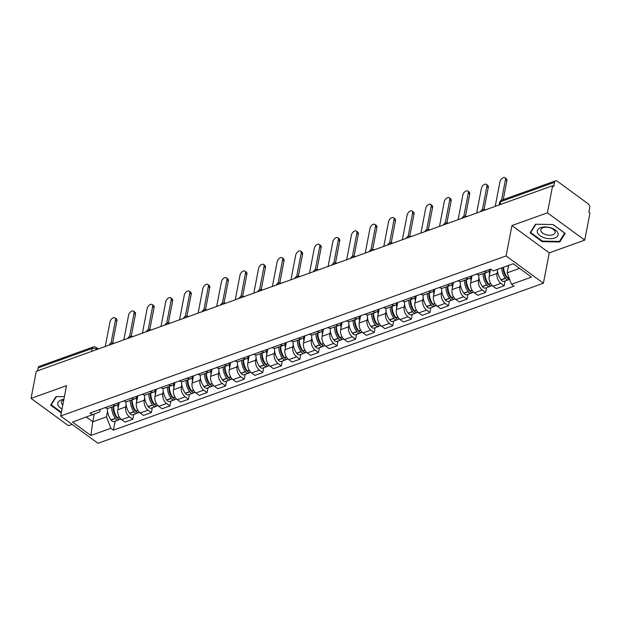 <?xml version="1.0" encoding="UTF-8"?>
<svg xmlns="http://www.w3.org/2000/svg" width="621" height="621" viewBox="0 0 621 621"><rect width="100%" height="100%" fill="white"/><g stroke="black" fill="none" stroke-linecap="round" stroke-linejoin="round"><path stroke-width="0.93" d="M584.734 240.117L547.412 212.817L552.628 185.726L36.266 371.304L31.05 398.395L66.525 385.649L60.679 416L97.994 443.301L543.414 283.223L549.259 252.863L584.734 240.117L589.95 213.026L588.863 212.235L589.678 208.012A3.268 2.065 70.2 0 0 588.025 203.696L557.231 181.177A3.268 2.065 70.2 0 0 555.601 180.82A3.268 2.065 70.2 0 0 554.53 182.302L500.611 201.685A3.268 1.731 -169.1 0 0 499.579 202.656L499.137 204.953M31.05 398.395L68.372 425.695L72.098 424.353M547.412 212.817L511.937 225.563L506.092 255.922L60.679 416M552.628 185.726L553.715 186.525L554.53 182.302M37.602 370.822L38.168 367.88A3.268 2.065 -109.8 0 1 39.239 366.398L93.158 347.015A3.268 2.065 70.2 0 0 92.087 348.505L38.168 367.88M119.201 402.563L117.819 409.744A7.514 4.758 70.2 0 0 121.615 419.664L124.937 422.094L132.793 419.268L129.478 416.846A7.514 4.758 -109.8 0 1 125.675 406.918L126.11 404.682M105.159 407.609A7.514 4.758 70.2 0 0 108.613 408.222L116.469 405.397A7.514 4.758 -109.8 0 1 113.014 404.791M133.717 414.463L132.793 419.268M118.743 402.726A7.514 4.758 -109.8 0 1 116.469 405.397M137.769 395.887L136.387 403.068A7.514 4.758 70.2 0 0 140.191 412.996L143.505 415.418L151.361 412.6L148.046 410.171A7.514 4.758 -109.8 0 1 144.243 400.25L144.677 398.007M123.726 400.941A7.514 4.758 70.2 0 0 127.181 401.546L135.036 398.721A7.514 4.758 -109.8 0 1 131.582 398.115M152.285 407.795L151.361 412.6M137.311 396.058A7.514 4.758 -109.8 0 1 135.036 398.721M156.337 389.22L154.955 396.4A7.514 4.758 70.2 0 0 158.759 406.32L162.073 408.75L169.929 405.924L166.614 403.495A7.514 4.758 -109.8 0 1 162.811 393.574L163.245 391.339M142.294 394.265A7.514 4.758 70.2 0 0 145.749 394.871L153.604 392.053A7.514 4.758 -109.8 0 1 150.15 391.44M170.86 401.119L169.929 405.924M155.879 389.383A7.514 4.758 -109.8 0 1 153.604 392.053M174.912 382.544L173.523 389.724A7.514 4.758 70.2 0 0 177.327 399.645L180.641 402.074L188.497 399.249L185.182 396.827A7.514 4.758 -109.8 0 1 181.379 386.899L181.813 384.663M160.862 387.589A7.514 4.758 70.2 0 0 164.317 388.203L172.172 385.377A7.514 4.758 -109.8 0 1 168.718 384.772M189.428 394.444L188.497 399.249M174.447 382.707A7.514 4.758 -109.8 0 1 172.172 385.377M193.48 375.868L192.099 383.048A7.514 4.758 70.2 0 0 195.894 392.977L199.217 395.398L207.072 392.581L203.75 390.151A7.514 4.758 -109.8 0 1 199.954 380.223L200.381 377.987M179.43 380.921A7.514 4.758 70.2 0 0 182.885 381.527L190.74 378.701A7.514 4.758 -109.8 0 1 187.286 378.096M207.996 387.768L207.072 392.581M193.022 376.031A7.514 4.758 -109.8 0 1 190.74 378.701M212.048 369.192L210.666 376.373A7.514 4.758 70.2 0 0 214.462 386.301L217.785 388.73L225.64 385.905L222.318 383.475A7.514 4.758 -109.8 0 1 218.522 373.555L218.949 371.311M197.998 374.246A7.514 4.758 70.2 0 0 201.452 374.851L209.308 372.033A7.514 4.758 -109.8 0 1 205.854 371.42M226.564 381.1L225.64 385.905M211.59 369.363A7.514 4.758 -109.8 0 1 209.308 372.033M230.616 362.524L229.234 369.705A7.514 4.758 70.2 0 0 233.03 379.625L236.353 382.055L244.208 379.229L240.886 376.8A7.514 4.758 -109.8 0 1 237.09 366.879L237.517 364.643M216.566 367.57A7.514 4.758 70.2 0 0 220.02 368.183L227.884 365.358A7.514 4.758 -109.8 0 1 224.422 364.744M245.132 374.424L244.208 379.229M230.158 362.687A7.514 4.758 -109.8 0 1 227.884 365.358M249.184 355.849L247.802 363.029A7.514 4.758 70.2 0 0 251.598 372.949L254.92 375.379L262.776 372.553L259.462 370.132A7.514 4.758 -109.8 0 1 255.658 360.203L256.093 357.968M235.142 360.894A7.514 4.758 70.2 0 0 238.596 361.507L246.452 358.682A7.514 4.758 -109.8 0 1 242.997 358.076M263.7 367.748L262.776 372.553M248.726 356.012A7.514 4.758 -109.8 0 1 246.452 358.682M267.752 349.173L266.37 356.353A7.514 4.758 70.2 0 0 270.174 366.281L273.488 368.703L281.344 365.885L278.029 363.456A7.514 4.758 -109.8 0 1 274.226 353.535L274.661 351.292M253.71 354.226A7.514 4.758 70.2 0 0 257.164 354.832L265.02 352.006A7.514 4.758 -109.8 0 1 261.565 351.401M282.268 361.08L281.344 365.885M267.294 349.344A7.514 4.758 -109.8 0 1 265.02 352.006M286.32 342.505L284.938 349.685A7.514 4.758 70.2 0 0 288.742 359.606L292.056 362.035L299.912 359.21L296.597 356.78A7.514 4.758 -109.8 0 1 292.794 346.86L293.228 344.624M272.277 347.55A7.514 4.758 70.2 0 0 275.732 348.156L283.587 345.338A7.514 4.758 -109.8 0 1 280.133 344.725M300.843 354.405L299.912 359.21M285.862 342.668A7.514 4.758 -109.8 0 1 283.587 345.338M304.895 335.829L303.506 343.009A7.514 4.758 70.2 0 0 307.31 352.93L310.624 355.359L318.488 352.534L315.165 350.112A7.514 4.758 -109.8 0 1 311.369 340.184L311.796 337.948M290.845 340.875A7.514 4.758 70.2 0 0 294.3 341.488L302.155 338.662A7.514 4.758 -109.8 0 1 298.701 338.057M319.411 347.729L318.488 352.534M304.43 335.992A7.514 4.758 -109.8 0 1 302.155 338.662M323.463 329.153L322.082 336.334A7.514 4.758 70.2 0 0 325.878 346.262L329.2 348.684L337.056 345.866L333.733 343.436A7.514 4.758 -109.8 0 1 329.937 333.508L330.364 331.272M309.413 334.207A7.514 4.758 70.2 0 0 312.868 334.812L320.723 331.987A7.514 4.758 -109.8 0 1 317.269 331.381M337.979 341.053L337.056 345.866M323.005 329.316A7.514 4.758 -109.8 0 1 320.723 331.987M342.031 322.478L340.65 329.658A7.514 4.758 70.2 0 0 344.445 339.586L347.768 342.016L355.623 339.19L352.301 336.761A7.514 4.758 -109.8 0 1 348.505 326.84L348.932 324.597M327.981 327.531A7.514 4.758 70.2 0 0 331.435 328.136L339.291 325.319A7.514 4.758 -109.8 0 1 335.837 324.705M356.547 334.385L355.623 339.19M341.573 322.648A7.514 4.758 -109.8 0 1 339.291 325.319M360.599 315.81L359.217 322.99A7.514 4.758 70.2 0 0 363.013 332.91L366.336 335.34L374.191 332.514L370.869 330.085A7.514 4.758 -109.8 0 1 367.073 320.164L367.5 317.929M346.549 320.855A7.514 4.758 70.2 0 0 350.011 321.468L357.867 318.643A7.514 4.758 -109.8 0 1 354.412 318.03M375.115 327.709L374.191 332.514M360.141 315.973A7.514 4.758 -109.8 0 1 357.867 318.643M379.167 309.134L377.785 316.314A7.514 4.758 70.2 0 0 381.589 326.235L384.904 328.664L392.759 325.839L389.445 323.417A7.514 4.758 -109.8 0 1 385.641 313.489L386.076 311.253M365.125 314.179A7.514 4.758 70.2 0 0 368.579 314.793L376.435 311.967A7.514 4.758 -109.8 0 1 372.98 311.362M393.683 321.034L392.759 325.839M378.709 309.297A7.514 4.758 -109.8 0 1 376.435 311.967M397.735 302.458L396.353 309.638A7.514 4.758 70.2 0 0 400.157 319.567L403.471 321.988L411.327 319.171L408.013 316.741A7.514 4.758 -109.8 0 1 404.209 306.821L404.644 304.577M383.693 307.511A7.514 4.758 70.2 0 0 387.147 308.117L395.003 305.291A7.514 4.758 -109.8 0 1 391.548 304.686M412.251 314.366L411.327 319.171M397.277 302.629A7.514 4.758 -109.8 0 1 395.003 305.291M416.303 295.79L414.921 302.97A7.514 4.758 70.2 0 0 418.725 312.891L422.039 315.321L429.895 312.495L426.58 310.065A7.514 4.758 -109.8 0 1 422.777 300.145L423.212 297.909M402.261 300.836A7.514 4.758 70.2 0 0 405.715 301.441L413.57 298.623A7.514 4.758 -109.8 0 1 410.116 298.01M430.827 307.69L429.895 312.495M415.845 295.953A7.514 4.758 -109.8 0 1 413.57 298.623M434.879 289.114L433.489 296.295A7.514 4.758 70.2 0 0 437.293 306.215L440.607 308.645L448.471 305.819L445.148 303.39A7.514 4.758 -109.8 0 1 441.352 293.469L441.779 291.233M420.828 294.16A7.514 4.758 70.2 0 0 424.283 294.773L432.138 291.948A7.514 4.758 -109.8 0 1 428.684 291.342M449.394 301.014L448.471 305.819M434.413 289.277A7.514 4.758 -109.8 0 1 432.138 291.948M453.446 282.439L452.065 289.619A7.514 4.758 70.2 0 0 455.861 299.547L459.183 301.969L467.039 299.151L463.716 296.722A7.514 4.758 -109.8 0 1 459.92 286.793L460.347 284.558M439.396 287.492A7.514 4.758 70.2 0 0 442.851 288.097L450.706 285.272A7.514 4.758 -109.8 0 1 447.252 284.666M467.962 294.338L467.039 299.151M452.988 282.602A7.514 4.758 -109.8 0 1 450.706 285.272M472.014 275.763L470.633 282.943A7.514 4.758 70.2 0 0 474.428 292.871L477.751 295.301L485.606 292.475L482.284 290.046A7.514 4.758 -109.8 0 1 478.488 280.125L478.915 277.882M457.964 280.816A7.514 4.758 70.2 0 0 461.419 281.422L469.274 278.604A7.514 4.758 -109.8 0 1 465.82 277.991M486.53 287.67L485.606 292.475M471.556 275.934A7.514 4.758 -109.8 0 1 469.274 278.604M490.582 269.095L489.201 276.275A7.514 4.758 70.2 0 0 492.996 286.196L496.319 288.625L504.174 285.8L500.852 283.37A7.514 4.758 -109.8 0 1 497.056 273.45L497.491 271.214M476.532 274.14A7.514 4.758 70.2 0 0 479.994 274.754L487.85 271.928A7.514 4.758 -109.8 0 1 484.396 271.315M505.098 280.995L504.174 285.8M490.124 269.258A7.514 4.758 -109.8 0 1 487.85 271.928M94.245 414.223L92.785 421.783L106.478 416.862L107.534 411.358M100.222 409.386L99.733 411.925L72.579 422.109L90.86 435.484L92.785 421.783L86.428 417.133M106.478 416.862L110.856 428.296L113.41 430.167L514.072 286.172L511.518 284.302L531.514 277.113L513.233 263.739L493.237 270.927L490.683 269.056L90.022 413.05L92.576 414.921M110.856 428.296L90.86 435.484M543.414 283.223L506.092 255.922M64.398 396.687L56.037 396.547L50.611 405.109L61.269 412.903M549.259 252.863L511.937 225.563M553.047 224.538L535.496 224.228L530.078 232.79L542.195 241.662L559.746 241.965L565.172 233.403L553.047 224.538M508.576 265.415L507.14 272.867L519.591 268.388M115.149 421.139L113.41 430.167M511.518 284.302L507.14 272.867M560.041 240.443L559.746 241.965M542.319 241.049L542.195 241.662M114.97 317.843L116.383 318.876A3.757 2.127 126.2 0 1 116.903 320.925L115.49 319.893A3.757 2.127 -53.8 0 0 114.97 317.843A3.757 2.127 -53.8 0 0 112.137 318.457A3.757 2.127 -53.8 0 0 110.018 321.857L105.267 346.502M111.718 407.104A12.42 7.863 70.2 0 0 115.343 418.344L115.475 418.515A4.122 2.608 70.2 0 0 118.487 419.936A4.122 2.608 70.2 0 0 119.333 419.291M118.487 419.936L114.148 421.504A4.122 2.608 -109.8 0 1 111.128 420.083L110.996 419.905A12.42 7.863 -109.8 0 1 107.386 408.401M120.909 419.074L120.396 419.253A4.122 2.608 -109.8 0 1 117.377 417.832L117.245 417.654A12.42 7.863 -109.8 0 1 113.627 406.421M117.493 417.987A2.003 1.265 -109.8 0 1 116.306 417.25L116.174 417.071A10.293 6.513 -109.8 0 1 113.263 406.545M111.012 343.141L115.49 319.893M118.176 407.873A12.42 7.863 -109.8 0 1 117.998 404.224M114.807 414.82L115.025 413.679M112.673 342.893L116.903 320.925M61.394 412.29L51.209 404.845L56.464 396.547M51.396 403.867L51.209 404.845M63.878 399.357A10.619 5.62 -169.1 0 0 62.046 408.897M63.769 399.955A7.273 3.85 -169.1 0 0 61.386 402.152A7.273 3.85 -169.1 0 0 62.783 405.078M544.508 237.82A10.619 5.62 -169.1 0 0 557.666 235.918A10.619 5.62 -169.1 0 0 550.843 227.829A10.619 5.62 -169.1 0 0 537.685 229.739A10.619 5.62 -169.1 0 0 544.508 237.82M545.82 234.637A7.273 3.85 -169.1 0 0 555.127 232.588A7.273 3.85 -169.1 0 0 550.152 227.798A7.273 3.85 -169.1 0 0 540.844 229.84A7.273 3.85 -169.1 0 0 545.82 234.637M552.938 224.53L564.675 233.123L559.42 241.422L542.42 241.119L530.676 232.526L535.923 224.235M530.862 231.548L530.676 232.526M133.538 311.168L134.959 312.208A3.757 2.127 126.2 0 1 135.479 314.257L134.058 313.217A3.757 2.127 -53.8 0 0 133.538 311.168A3.757 2.127 -53.8 0 0 130.713 311.781A3.757 2.127 -53.8 0 0 128.586 315.189L123.843 339.834M130.286 400.429A12.42 7.863 70.2 0 0 133.911 411.669L134.043 411.847A4.122 2.608 70.2 0 0 137.055 413.268A4.122 2.608 70.2 0 0 137.901 412.623M137.055 413.268L132.715 414.828A4.122 2.608 -109.8 0 1 129.696 413.407L129.564 413.229A12.42 7.863 -109.8 0 1 125.954 401.725M139.477 412.398L138.964 412.585A4.122 2.608 -109.8 0 1 135.945 411.164L135.813 410.986A12.42 7.863 -109.8 0 1 132.195 399.745M136.061 411.312A2.003 1.265 -109.8 0 1 134.873 410.574L134.741 410.403A10.293 6.513 -109.8 0 1 131.838 399.877M129.587 336.466L134.058 313.217M136.752 401.197A12.42 7.863 -109.8 0 1 136.566 397.556M133.375 408.152L133.6 407.003M131.248 336.225L135.479 314.257M152.114 304.5L153.527 305.532A3.757 2.127 126.2 0 1 154.047 307.581L152.626 306.549A3.757 2.127 -53.8 0 0 152.114 304.5A3.757 2.127 -53.8 0 0 149.281 305.113A3.757 2.127 -53.8 0 0 147.154 308.513L142.411 333.159M148.861 393.753A12.42 7.863 70.2 0 0 152.479 404.993L152.611 405.171A4.122 2.608 70.2 0 0 155.63 406.592A4.122 2.608 70.2 0 0 156.469 405.948M155.63 406.592L151.283 408.152A4.122 2.608 -109.8 0 1 148.264 406.732L148.132 406.553A12.42 7.863 -109.8 0 1 144.522 395.049M158.044 405.723L157.532 405.909A4.122 2.608 -109.8 0 1 154.513 404.488L154.381 404.31A12.42 7.863 -109.8 0 1 150.763 393.07M154.629 404.644A2.003 1.265 -109.8 0 1 153.441 403.906L153.309 403.728A10.293 6.513 -109.8 0 1 150.406 393.202M148.155 329.798L152.626 306.549M155.32 394.529A12.42 7.863 -109.8 0 1 155.134 390.881M151.943 401.477L152.168 400.335M149.816 329.549L154.047 307.581M170.682 297.824L172.095 298.856A3.757 2.127 126.2 0 1 172.615 300.906L171.202 299.873A3.757 2.127 -53.8 0 0 170.682 297.824A3.757 2.127 -53.8 0 0 167.849 298.437A3.757 2.127 -53.8 0 0 165.722 301.837L160.979 326.483M167.429 387.085A12.42 7.863 70.2 0 0 171.047 398.317L171.179 398.496A4.122 2.608 70.2 0 0 174.198 399.916A4.122 2.608 70.2 0 0 175.037 399.272M174.198 399.916L169.851 401.477A4.122 2.608 -109.8 0 1 166.832 400.056L166.7 399.885A12.42 7.863 -109.8 0 1 163.09 388.373M176.612 399.047L176.1 399.233A4.122 2.608 -109.8 0 1 173.08 397.813L172.948 397.634A12.42 7.863 -109.8 0 1 169.331 386.402M173.205 397.968A2.003 1.265 -109.8 0 1 172.017 397.23L171.885 397.052A10.293 6.513 -109.8 0 1 168.974 386.526M166.723 323.122L171.202 299.873M173.888 387.853A12.42 7.863 -109.8 0 1 173.709 384.205M170.519 394.801L170.736 393.66M168.384 322.873L172.615 300.906M189.25 291.148L190.663 292.18A3.757 2.127 126.2 0 1 191.183 294.23L189.77 293.197A3.757 2.127 -53.8 0 0 189.25 291.148A3.757 2.127 -53.8 0 0 186.416 291.761A3.757 2.127 -53.8 0 0 184.29 295.169L179.547 319.807M185.997 380.409A12.42 7.863 70.2 0 0 189.615 391.649L189.747 391.828A4.122 2.608 70.2 0 0 192.766 393.248A4.122 2.608 70.2 0 0 193.605 392.596M192.766 393.248L188.419 394.809A4.122 2.608 -109.8 0 1 185.4 393.388L185.268 393.209A12.42 7.863 -109.8 0 1 181.658 381.705M195.18 392.379L194.668 392.557A4.122 2.608 -109.8 0 1 191.648 391.137L191.524 390.966A12.42 7.863 -109.8 0 1 187.899 379.726M191.773 391.292A2.003 1.265 -109.8 0 1 190.585 390.555L190.453 390.376A10.293 6.513 -109.8 0 1 187.542 379.85M185.291 316.446L189.77 293.197M192.456 381.178A12.42 7.863 -109.8 0 1 192.277 377.529M189.087 388.125L189.304 386.984M186.952 316.198L191.183 294.23M207.818 284.472L209.23 285.513A3.757 2.127 126.2 0 1 209.751 287.562L208.338 286.522A3.757 2.127 -53.8 0 0 207.818 284.472A3.757 2.127 -53.8 0 0 204.984 285.086A3.757 2.127 -53.8 0 0 202.865 288.493L198.115 313.139M204.565 373.733A12.42 7.863 70.2 0 0 208.182 384.973L208.314 385.152A4.122 2.608 70.2 0 0 211.334 386.572A4.122 2.608 70.2 0 0 212.18 385.928M211.334 386.572L206.987 388.133A4.122 2.608 -109.8 0 1 203.975 386.712L203.843 386.534A12.42 7.863 -109.8 0 1 200.234 375.03M213.748 385.703L213.236 385.889A4.122 2.608 -109.8 0 1 210.224 384.469L210.092 384.29A12.42 7.863 -109.8 0 1 206.467 373.05M210.34 384.624A2.003 1.265 -109.8 0 1 209.153 383.887L209.021 383.708A10.293 6.513 -109.8 0 1 206.11 373.182M203.859 309.778L208.338 286.522M211.024 374.502A12.42 7.863 -109.8 0 1 210.845 370.861M207.655 381.457L207.872 380.316M205.52 309.53L209.751 287.562M226.386 277.804L227.798 278.837A3.757 2.127 126.2 0 1 228.318 280.886L226.906 279.854A3.757 2.127 -53.8 0 0 226.386 277.804A3.757 2.127 -53.8 0 0 223.552 278.418A3.757 2.127 -53.8 0 0 221.433 281.818L216.682 306.464M223.133 367.065A12.42 7.863 70.2 0 0 226.75 378.298L226.882 378.476A4.122 2.608 70.2 0 0 229.902 379.897A4.122 2.608 70.2 0 0 230.748 379.252M229.902 379.897L225.555 381.457A4.122 2.608 -109.8 0 1 222.543 380.036L222.411 379.858A12.42 7.863 -109.8 0 1 218.802 368.354M232.316 379.027L231.804 379.214A4.122 2.608 -109.8 0 1 228.792 377.793L228.66 377.615A12.42 7.863 -109.8 0 1 225.043 366.374M228.908 377.948A2.003 1.265 -109.8 0 1 227.721 377.211L227.589 377.032A10.293 6.513 -109.8 0 1 224.678 366.506M222.427 303.102L226.906 279.854M229.591 367.834A12.42 7.863 -109.8 0 1 229.413 364.185M226.223 374.781L226.44 373.64M224.088 302.854L228.318 280.886M244.953 271.129L246.374 272.161A3.757 2.127 126.2 0 1 246.886 274.21L245.474 273.178A3.757 2.127 -53.8 0 0 244.953 271.129A3.757 2.127 -53.8 0 0 242.128 271.742A3.757 2.127 -53.8 0 0 240.001 275.142L235.25 299.788M241.701 360.39A12.42 7.863 70.2 0 0 245.326 371.63L245.458 371.8A4.122 2.608 70.2 0 0 248.47 373.221A4.122 2.608 70.2 0 0 249.316 372.577M248.47 373.221L244.131 374.789A4.122 2.608 -109.8 0 1 241.111 373.368L240.979 373.19A12.42 7.863 -109.8 0 1 237.369 361.686M250.892 372.359L250.379 372.538A4.122 2.608 -109.8 0 1 247.36 371.117L247.228 370.939A12.42 7.863 -109.8 0 1 243.611 359.706M247.476 371.273A2.003 1.265 -109.8 0 1 246.289 370.535L246.157 370.357A10.293 6.513 -109.8 0 1 243.246 359.831M240.995 296.427L245.474 273.178M248.159 361.158A12.42 7.863 -109.8 0 1 247.981 357.51M244.79 368.106L245.008 366.964M242.656 296.178L246.886 274.21M263.521 264.453L264.942 265.493A3.757 2.127 126.2 0 1 265.462 267.542L264.041 266.502A3.757 2.127 -53.8 0 0 263.521 264.453A3.757 2.127 -53.8 0 0 260.696 265.066A3.757 2.127 -53.8 0 0 258.569 268.474L253.826 293.12M260.277 353.714A12.42 7.863 70.2 0 0 263.894 364.954L264.026 365.132A4.122 2.608 70.2 0 0 267.038 366.553A4.122 2.608 70.2 0 0 267.884 365.909M267.038 366.553L262.699 368.113A4.122 2.608 -109.8 0 1 259.679 366.693L259.547 366.514A12.42 7.863 -109.8 0 1 255.937 355.01M269.46 365.684L268.947 365.87A4.122 2.608 -109.8 0 1 265.928 364.449L265.796 364.271A12.42 7.863 -109.8 0 1 262.178 353.031M266.044 364.597A2.003 1.265 -109.8 0 1 264.856 363.859L264.725 363.689A10.293 6.513 -109.8 0 1 261.821 353.163M259.57 289.751L264.041 266.502M266.735 354.482A12.42 7.863 -109.8 0 1 266.549 350.842M263.358 361.438L263.583 360.289M261.231 289.51L265.462 267.542M282.097 257.785L283.51 258.817A3.757 2.127 126.2 0 1 284.03 260.867L282.609 259.834A3.757 2.127 -53.8 0 0 282.097 257.785A3.757 2.127 -53.8 0 0 279.264 258.398A3.757 2.127 -53.8 0 0 277.137 261.798L272.394 286.444M278.845 347.038A12.42 7.863 70.2 0 0 282.462 358.278L282.594 358.457A4.122 2.608 70.2 0 0 285.613 359.877A4.122 2.608 70.2 0 0 286.452 359.233M285.613 359.877L281.266 361.438A4.122 2.608 -109.8 0 1 278.247 360.017L278.115 359.838A12.42 7.863 -109.8 0 1 274.505 348.334M288.028 359.008L287.515 359.194A4.122 2.608 -109.8 0 1 284.496 357.774L284.364 357.595A12.42 7.863 -109.8 0 1 280.746 346.355M284.612 357.929A2.003 1.265 -109.8 0 1 283.424 357.191L283.292 357.013A10.293 6.513 -109.8 0 1 280.389 346.487M278.138 283.083L282.609 259.834M285.303 347.814A12.42 7.863 -109.8 0 1 285.117 344.166M281.926 354.762L282.151 353.621M279.799 282.834L284.03 260.867M300.665 251.109L302.078 252.142A3.757 2.127 126.2 0 1 302.598 254.191L301.185 253.158A3.757 2.127 -53.8 0 0 300.665 251.109A3.757 2.127 -53.8 0 0 297.832 251.722A3.757 2.127 -53.8 0 0 295.705 255.122L290.962 279.768M297.412 340.37A12.42 7.863 70.2 0 0 301.03 351.602L301.162 351.781A4.122 2.608 70.2 0 0 304.181 353.202A4.122 2.608 70.2 0 0 305.02 352.557M304.181 353.202L299.834 354.762A4.122 2.608 -109.8 0 1 296.815 353.341L296.683 353.17A12.42 7.863 -109.8 0 1 293.073 341.659M306.595 352.332L306.083 352.518A4.122 2.608 -109.8 0 1 303.064 351.098L302.932 350.919A12.42 7.863 -109.8 0 1 299.314 339.679M303.188 351.253A2.003 1.265 -109.8 0 1 302 350.516L301.868 350.337A10.293 6.513 -109.8 0 1 298.957 339.811M296.706 276.407L301.185 253.158M303.871 341.139A12.42 7.863 -109.8 0 1 303.692 337.49M300.502 348.086L300.719 346.945M298.367 276.159L302.598 254.191M319.233 244.433L320.646 245.466A3.757 2.127 126.2 0 1 321.166 247.515L319.753 246.483A3.757 2.127 -53.8 0 0 319.233 244.433A3.757 2.127 -53.8 0 0 316.399 245.047A3.757 2.127 -53.8 0 0 314.273 248.454L309.53 273.093M315.98 333.694A12.42 7.863 70.2 0 0 319.598 344.934L319.73 345.113A4.122 2.608 70.2 0 0 322.749 346.534A4.122 2.608 70.2 0 0 323.588 345.881M322.749 346.534L318.402 348.094A4.122 2.608 -109.8 0 1 315.383 346.673L315.251 346.495A12.42 7.863 -109.8 0 1 311.641 334.991M325.163 345.664L324.651 345.843A4.122 2.608 -109.8 0 1 321.639 344.422L321.507 344.244A12.42 7.863 -109.8 0 1 317.882 333.011M321.756 344.577A2.003 1.265 -109.8 0 1 320.568 343.84L320.436 343.661A10.293 6.513 -109.8 0 1 317.525 333.135M315.274 269.731L319.753 246.483M322.439 334.463A12.42 7.863 -109.8 0 1 322.26 330.814M319.07 341.41L319.287 340.269M316.935 269.483L321.166 247.515M337.801 237.758L339.213 238.798A3.757 2.127 126.2 0 1 339.734 240.847L338.321 239.807A3.757 2.127 -53.8 0 0 337.801 237.758A3.757 2.127 -53.8 0 0 334.967 238.371A3.757 2.127 -53.8 0 0 332.848 241.779L328.098 266.425M334.548 327.019A12.42 7.863 70.2 0 0 338.166 338.259L338.298 338.437A4.122 2.608 70.2 0 0 341.317 339.858A4.122 2.608 70.2 0 0 342.163 339.213M341.317 339.858L336.97 341.418A4.122 2.608 -109.8 0 1 333.958 339.998L333.826 339.819A12.42 7.863 -109.8 0 1 330.217 328.315M343.731 338.988L343.219 339.175A4.122 2.608 -109.8 0 1 340.207 337.754L340.075 337.576A12.42 7.863 -109.8 0 1 336.45 326.335M340.324 337.909A2.003 1.265 -109.8 0 1 339.136 337.172L339.004 336.993A10.293 6.513 -109.8 0 1 336.093 326.467M333.842 263.063L338.321 239.807M341.007 327.787A12.42 7.863 -109.8 0 1 340.828 324.146M337.638 334.742L337.855 333.601M335.503 262.815L339.734 240.847M356.369 231.09L357.781 232.122A3.757 2.127 126.2 0 1 358.301 234.171L356.889 233.139A3.757 2.127 -53.8 0 0 356.369 231.09A3.757 2.127 -53.8 0 0 353.535 231.703A3.757 2.127 -53.8 0 0 351.416 235.103L346.665 259.749M353.116 320.351A12.42 7.863 70.2 0 0 356.733 331.583L356.865 331.761A4.122 2.608 70.2 0 0 359.885 333.182A4.122 2.608 70.2 0 0 360.731 332.538M359.885 333.182L355.538 334.742A4.122 2.608 -109.8 0 1 352.526 333.322L352.394 333.143A12.42 7.863 -109.8 0 1 348.785 321.639M362.307 332.313L361.795 332.499A4.122 2.608 -109.8 0 1 358.775 331.078L358.643 330.9A12.42 7.863 -109.8 0 1 355.026 319.66M358.891 331.234A2.003 1.265 -109.8 0 1 357.704 330.496L357.572 330.318A10.293 6.513 -109.8 0 1 354.661 319.792M352.41 256.388L356.889 233.139M359.575 321.119A12.42 7.863 -109.8 0 1 359.396 317.471M356.206 328.067L356.423 326.925M354.071 256.139L358.301 234.171M374.937 224.414L376.357 225.446A3.757 2.127 126.2 0 1 376.869 227.496L375.457 226.463A3.757 2.127 -53.8 0 0 374.937 224.414A3.757 2.127 -53.8 0 0 372.111 225.027A3.757 2.127 -53.8 0 0 369.984 228.427L365.233 253.073M371.684 313.675A12.42 7.863 70.2 0 0 375.309 324.915L375.441 325.086A4.122 2.608 70.2 0 0 378.453 326.506A4.122 2.608 70.2 0 0 379.299 325.862M378.453 326.506L374.114 328.074A4.122 2.608 -109.8 0 1 371.094 326.654L370.962 326.475A12.42 7.863 -109.8 0 1 367.353 314.971M380.875 325.637L380.363 325.823A4.122 2.608 -109.8 0 1 377.343 324.403L377.211 324.224A12.42 7.863 -109.8 0 1 373.594 312.992M377.459 324.558A2.003 1.265 -109.8 0 1 376.272 323.82L376.14 323.642A10.293 6.513 -109.8 0 1 373.229 313.116M370.978 249.712L375.457 226.463M378.142 314.443A12.42 7.863 -109.8 0 1 377.964 310.795M374.774 321.391L374.991 320.25M372.639 249.463L376.869 227.496M393.504 217.738L394.925 218.778A3.757 2.127 126.2 0 1 395.445 220.828L394.024 219.787A3.757 2.127 -53.8 0 0 393.504 217.738A3.757 2.127 -53.8 0 0 390.679 218.351A3.757 2.127 -53.8 0 0 388.552 221.759L383.809 246.405M390.26 306.999A12.42 7.863 70.2 0 0 393.877 318.239L394.009 318.418A4.122 2.608 70.2 0 0 397.021 319.838A4.122 2.608 70.2 0 0 397.867 319.194M397.021 319.838L392.682 321.399A4.122 2.608 -109.8 0 1 389.662 319.978L389.53 319.799A12.42 7.863 -109.8 0 1 385.92 308.295M399.443 318.969L398.93 319.147A4.122 2.608 -109.8 0 1 395.911 317.735L395.779 317.556A12.42 7.863 -109.8 0 1 392.161 306.316M396.027 317.882A2.003 1.265 -109.8 0 1 394.84 317.145L394.708 316.966A10.293 6.513 -109.8 0 1 391.804 306.448M389.553 243.036L394.024 219.787M396.718 307.768A12.42 7.863 -109.8 0 1 396.532 304.127M393.341 314.715L393.567 313.574M391.214 242.795L395.445 220.828M412.08 211.07L413.493 212.103A3.757 2.127 126.2 0 1 414.013 214.152L412.592 213.119A3.757 2.127 -53.8 0 0 412.08 211.07A3.757 2.127 -53.8 0 0 409.247 211.683A3.757 2.127 -53.8 0 0 407.12 215.083L402.377 239.729M408.828 300.323A12.42 7.863 70.2 0 0 412.445 311.563L412.577 311.742A4.122 2.608 70.2 0 0 415.596 313.163A4.122 2.608 70.2 0 0 416.435 312.518M415.596 313.163L411.249 314.723A4.122 2.608 -109.8 0 1 408.23 313.302L408.098 313.124A12.42 7.863 -109.8 0 1 404.488 301.62M418.011 312.293L417.498 312.479A4.122 2.608 -109.8 0 1 414.479 311.059L414.347 310.88A12.42 7.863 -109.8 0 1 410.729 299.64M414.595 311.214A2.003 1.265 -109.8 0 1 413.407 310.477L413.283 310.298A10.293 6.513 -109.8 0 1 410.372 299.772M408.121 236.368L412.592 213.119M415.286 301.1A12.42 7.863 -109.8 0 1 415.1 297.451M411.909 308.047L412.134 306.906M409.782 236.12L414.013 214.152M430.648 204.394L432.061 205.427A3.757 2.127 126.2 0 1 432.581 207.476L431.168 206.444A3.757 2.127 -53.8 0 0 430.648 204.394A3.757 2.127 -53.8 0 0 427.815 205.008A3.757 2.127 -53.8 0 0 425.688 208.408L420.945 233.054M427.395 293.655A12.42 7.863 70.2 0 0 431.013 304.888L431.145 305.066A4.122 2.608 70.2 0 0 434.164 306.487A4.122 2.608 70.2 0 0 435.003 305.842M434.164 306.487L429.817 308.047A4.122 2.608 -109.8 0 1 426.798 306.627L426.666 306.456A12.42 7.863 -109.8 0 1 423.056 294.944M436.579 305.617L436.066 305.804A4.122 2.608 -109.8 0 1 433.047 304.383L432.915 304.205A12.42 7.863 -109.8 0 1 429.297 292.965M433.171 304.538A2.003 1.265 -109.8 0 1 431.983 303.801L431.851 303.622A10.293 6.513 -109.8 0 1 428.94 293.096M426.689 229.692L431.168 206.444M433.854 294.424A12.42 7.863 -109.8 0 1 433.675 290.775M430.485 301.371L430.702 300.23M428.35 229.444L432.581 207.476M449.216 197.719L450.629 198.751A3.757 2.127 126.2 0 1 451.149 200.8L449.736 199.768A3.757 2.127 -53.8 0 0 449.216 197.719A3.757 2.127 -53.8 0 0 446.383 198.332A3.757 2.127 -53.8 0 0 444.256 201.74L439.513 226.378M445.963 286.98A12.42 7.863 70.2 0 0 449.581 298.22L449.713 298.398A4.122 2.608 70.2 0 0 452.732 299.819A4.122 2.608 70.2 0 0 453.578 299.167M452.732 299.819L448.385 301.379A4.122 2.608 -109.8 0 1 445.366 299.959L445.241 299.78A12.42 7.863 -109.8 0 1 441.624 288.276M455.146 298.949L454.634 299.128A4.122 2.608 -109.8 0 1 451.622 297.707L451.49 297.529A12.42 7.863 -109.8 0 1 447.865 286.297M451.739 297.863A2.003 1.265 -109.8 0 1 450.551 297.125L450.419 296.947A10.293 6.513 -109.8 0 1 447.508 286.421M445.257 223.017L449.736 199.768M452.422 287.748A12.42 7.863 -109.8 0 1 452.243 284.1M449.053 294.696L449.27 293.554M446.918 222.768L451.149 200.8M467.784 191.043L469.197 192.083A3.757 2.127 126.2 0 1 469.717 194.132L468.304 193.092A3.757 2.127 -53.8 0 0 467.784 191.043A3.757 2.127 -53.8 0 0 464.95 191.656A3.757 2.127 -53.8 0 0 462.831 195.064L458.081 219.71M464.531 280.304A12.42 7.863 70.2 0 0 468.149 291.544L468.281 291.723A4.122 2.608 70.2 0 0 471.3 293.143A4.122 2.608 70.2 0 0 472.146 292.499M471.3 293.143L466.953 294.703A4.122 2.608 -109.8 0 1 463.941 293.283L463.809 293.104A12.42 7.863 -109.8 0 1 460.2 281.6M473.714 292.274L473.202 292.46A4.122 2.608 -109.8 0 1 470.19 291.039L470.058 290.861A12.42 7.863 -109.8 0 1 466.433 279.621M470.307 291.187A2.003 1.265 -109.8 0 1 469.119 290.457L468.987 290.279A10.293 6.513 -109.8 0 1 466.076 279.753M463.825 216.341L468.304 193.092M470.99 281.072A12.42 7.863 -109.8 0 1 470.811 277.432M467.621 288.028L467.838 286.886M465.486 216.1L469.717 194.132M486.352 184.375L487.764 185.407A3.757 2.127 126.2 0 1 488.285 187.457L486.872 186.424A3.757 2.127 -53.8 0 0 486.352 184.375A3.757 2.127 -53.8 0 0 483.518 184.988A3.757 2.127 -53.8 0 0 481.399 188.388L476.649 213.034M483.099 273.628A12.42 7.863 70.2 0 0 486.724 284.868L486.848 285.047A4.122 2.608 70.2 0 0 489.868 286.467A4.122 2.608 70.2 0 0 490.714 285.823M489.868 286.467L485.521 288.028A4.122 2.608 -109.8 0 1 482.509 286.607L482.377 286.428A12.42 7.863 -109.8 0 1 478.768 274.924M492.29 285.598L491.778 285.784A4.122 2.608 -109.8 0 1 488.758 284.364L488.626 284.185A12.42 7.863 -109.8 0 1 485.009 272.945M488.874 284.519A2.003 1.265 -109.8 0 1 487.687 283.781L487.555 283.603A10.293 6.513 -109.8 0 1 484.644 273.077M482.393 209.673L486.872 186.424M489.558 274.404A12.42 7.863 -109.8 0 1 489.379 270.756M486.189 281.352L486.406 280.211M484.054 209.424L488.285 187.457M504.92 177.699L506.34 178.732A3.757 2.127 126.2 0 1 506.852 180.781L505.44 179.748A3.757 2.127 -53.8 0 0 504.92 177.699A3.757 2.127 -53.8 0 0 502.094 178.312A3.757 2.127 -53.8 0 0 499.967 181.712L495.216 206.358M501.675 267.892A12.42 7.863 70.2 0 0 505.292 278.192L505.424 278.371A4.122 2.608 70.2 0 0 508.436 279.792A4.122 2.608 70.2 0 0 509.282 279.147M508.436 279.792L504.097 281.36A4.122 2.608 -109.8 0 1 501.077 279.939L500.945 279.76A12.42 7.863 -109.8 0 1 497.328 269.46M509.562 279.202A4.122 2.608 -109.8 0 1 507.326 277.688L507.194 277.509A12.42 7.863 -109.8 0 1 503.584 267.209M507.442 277.843A2.003 1.265 -109.8 0 1 506.255 277.106L506.123 276.927A10.293 6.513 -109.8 0 1 503.134 267.372M501.489 200.273L505.44 179.748M508.133 267.729A12.42 7.863 -109.8 0 1 507.924 265.648M504.757 274.676L504.974 273.535M503.227 199.644L506.852 180.781M482.672 210.868A3.268 1.731 -169.1 0 0 481.516 211.078A3.268 1.731 -169.1 0 0 480.732 211.567M464.104 217.544A3.268 1.731 -169.1 0 0 462.948 217.754A3.268 1.731 -169.1 0 0 462.164 218.243M445.536 224.212A3.268 1.731 -169.1 0 0 444.38 224.429A3.268 1.731 -169.1 0 0 443.596 224.911M426.969 230.888A3.268 1.731 -169.1 0 0 425.804 231.097A3.268 1.731 -169.1 0 0 425.028 231.586M408.401 237.564A3.268 1.731 -169.1 0 0 407.236 237.773A3.268 1.731 -169.1 0 0 406.452 238.262M389.833 244.239A3.268 1.731 -169.1 0 0 388.668 244.449A3.268 1.731 -169.1 0 0 387.884 244.938M371.265 250.907A3.268 1.731 -169.1 0 0 370.1 251.117A3.268 1.731 -169.1 0 0 369.316 251.606M352.689 257.583A3.268 1.731 -169.1 0 0 351.533 257.793A3.268 1.731 -169.1 0 0 350.749 258.282M334.121 264.259A3.268 1.731 -169.1 0 0 332.965 264.468A3.268 1.731 -169.1 0 0 332.181 264.957M315.553 270.927A3.268 1.731 -169.1 0 0 314.397 271.144A3.268 1.731 -169.1 0 0 313.613 271.625M296.985 277.603A3.268 1.731 -169.1 0 0 295.821 277.812A3.268 1.731 -169.1 0 0 295.045 278.301M278.418 284.278A3.268 1.731 -169.1 0 0 277.253 284.488A3.268 1.731 -169.1 0 0 276.469 284.977M259.85 290.954A3.268 1.731 -169.1 0 0 258.685 291.164A3.268 1.731 -169.1 0 0 257.901 291.653M241.282 297.622A3.268 1.731 -169.1 0 0 240.117 297.832A3.268 1.731 -169.1 0 0 239.333 298.321M222.706 304.298A3.268 1.731 -169.1 0 0 221.55 304.507A3.268 1.731 -169.1 0 0 220.765 304.996M204.138 310.974A3.268 1.731 -169.1 0 0 202.982 311.183A3.268 1.731 -169.1 0 0 202.198 311.672M185.57 317.649A3.268 1.731 -169.1 0 0 184.406 317.859A3.268 1.731 -169.1 0 0 183.63 318.34M167.002 324.317A3.268 1.731 -169.1 0 0 165.838 324.527A3.268 1.731 -169.1 0 0 165.062 325.016M148.435 330.993A3.268 1.731 -169.1 0 0 147.27 331.203A3.268 1.731 -169.1 0 0 146.486 331.692M129.867 337.669A3.268 1.731 -169.1 0 0 128.702 337.878A3.268 1.731 -169.1 0 0 127.918 338.367M111.299 344.337A3.268 1.731 -169.1 0 0 110.134 344.554A3.268 1.731 -169.1 0 0 109.35 345.035M96.985 349.483L96.643 349.235A3.268 1.731 -169.1 0 0 92.087 348.505L91.52 351.447M96.573 349.631L96.643 349.235A3.268 1.847 126.2 0 0 96.193 347.457A3.268 3.268 0 0 0 93.158 347.015M497.056 273.45L489.201 276.275M478.488 280.125L470.633 282.943M459.92 286.793L452.065 289.619M441.352 293.469L433.489 296.295M422.777 300.145L414.921 302.97M404.209 306.821L396.353 309.638M385.641 313.489L377.785 316.314M367.073 320.164L359.217 322.99M348.505 326.84L340.65 329.658M329.937 333.508L322.082 336.334M311.369 340.184L303.506 343.009M292.794 346.86L284.938 349.685M274.226 353.535L266.37 356.353M255.658 360.203L247.802 363.029M237.09 366.879L229.234 369.705M218.522 373.555L210.666 376.373M199.954 380.223L192.099 383.048M181.379 386.899L173.523 389.724M162.811 393.574L154.955 396.4M144.243 400.25L136.387 403.068M125.675 406.918L117.819 409.744M482.284 290.046L474.428 292.871M463.716 296.722L455.861 299.547M445.148 303.39L437.293 306.215M426.58 310.065L418.725 312.891M408.013 316.741L400.157 319.567M389.445 323.417L381.589 326.235M370.869 330.085L363.013 332.91M352.301 336.761L344.445 339.586M333.733 343.436L325.878 346.262M315.165 350.112L307.31 352.93M296.597 356.78L288.742 359.606M278.029 363.456L270.174 366.281M259.462 370.132L251.598 372.949M240.886 376.8L233.03 379.625M222.318 383.475L214.462 386.301M203.75 390.151L195.894 392.977M185.182 396.827L177.327 399.645M166.614 403.495L158.759 406.32M148.046 410.171L140.191 412.996M129.478 416.846L121.615 419.664M500.852 283.37L492.996 286.196M500.037 204.627L500.611 201.685A3.268 2.065 70.2 0 1 501.675 200.203A3.268 3.268 0 0 0 499.579 202.656M115.343 418.344L110.996 419.905M115.475 418.515L111.128 420.083M119.356 417.126L117.377 417.832M117.128 417.498L116.686 417.654M119.24 416.939L117.245 417.654M133.911 411.669L129.564 413.229M134.043 411.847L129.696 413.407M137.924 410.45L135.945 411.164M135.696 410.823L135.254 410.986M137.815 410.264L135.813 410.986M152.479 404.993L148.132 406.553M152.611 405.171L148.264 406.732M156.492 403.774L154.513 404.488M154.264 404.155L153.822 404.31M156.383 403.588L154.381 404.31M171.047 398.317L166.7 399.885M171.179 398.496L166.832 400.056M175.06 397.106L173.08 397.813M172.832 397.479L172.39 397.634M174.951 396.92L172.948 397.634M189.615 391.649L185.268 393.209M189.747 391.828L185.4 393.388M193.628 390.43L191.648 391.137M191.408 390.803L190.965 390.966M193.519 390.244L191.524 390.966M208.182 384.973L203.843 386.534M208.314 385.152L203.975 386.712M212.196 383.755L210.224 384.469M209.976 384.127L209.533 384.29M212.087 383.568L210.092 384.29M226.75 378.298L222.411 379.858M226.882 378.476L222.543 380.036M230.771 377.079L228.792 377.793M228.544 377.459L228.101 377.615M230.655 376.9L228.66 377.615M245.326 371.63L240.979 373.19M245.458 371.8L241.111 373.368M249.339 370.411L247.36 371.117M247.111 370.784L246.669 370.939M249.223 370.225L247.228 370.939M263.894 364.954L259.547 366.514M264.026 365.132L259.679 366.693M267.907 363.735L265.928 364.449M265.679 364.108L265.237 364.271M267.798 363.549L265.796 364.271M282.462 358.278L278.115 359.838M282.594 358.457L278.247 360.017M286.475 357.059L284.496 357.774M284.247 357.44L283.805 357.595M286.366 356.873L284.364 357.595M301.03 351.602L296.683 353.17M301.162 351.781L296.815 353.341M305.043 350.391L303.064 351.098M302.815 350.764L302.38 350.919M304.934 350.205L302.932 350.919M319.598 344.934L315.251 346.495M319.73 345.113L315.383 346.673M323.611 343.716L321.639 344.422M321.391 344.088L320.948 344.251M323.502 343.529L321.507 344.244M338.166 338.259L333.826 339.819M338.298 338.437L333.958 339.998M342.179 337.04L340.207 337.754M339.959 337.413L339.516 337.576M342.07 336.854L340.075 337.576M356.733 331.583L352.394 333.143M356.865 331.761L352.526 333.322M360.754 330.364L358.775 331.078M358.527 330.745L358.084 330.9M360.638 330.186L358.643 330.9M375.309 324.915L370.962 326.475M375.441 325.086L371.094 326.654M379.322 323.696L377.343 324.403M377.094 324.069L376.652 324.224M379.206 323.51L377.211 324.224M393.877 318.239L389.53 319.799M394.009 318.418L389.662 319.978M397.89 317.02L395.911 317.735M395.662 317.393L395.22 317.556M397.782 316.834L395.779 317.556M412.445 311.563L408.098 313.124M412.577 311.742L408.23 313.302M416.458 310.345L414.479 311.059M414.23 310.717L413.788 310.88M416.349 310.158L414.347 310.88M431.013 304.888L426.666 306.456M431.145 305.066L426.798 306.627M435.026 303.677L433.047 304.383M432.806 304.049L432.363 304.205M434.917 303.49L432.915 304.205M449.581 298.22L445.241 299.78M449.713 298.398L445.366 299.959M453.594 297.001L451.622 297.707M451.374 297.374L450.931 297.537M453.485 296.815L451.49 297.529M468.149 291.544L463.809 293.104M468.281 291.723L463.941 293.283M472.162 290.325L470.19 291.039M469.942 290.698L469.499 290.861M472.053 290.139L470.058 290.861M486.724 284.868L482.377 286.428M486.848 285.047L482.509 286.607M490.737 283.65L488.758 284.364M488.51 284.03L488.067 284.185M490.621 283.471L488.626 284.185M505.292 278.192L500.945 279.76M505.424 278.371L501.077 279.939M508.785 277.168L507.326 277.688M507.078 277.354L506.635 277.509M508.708 276.966L507.194 277.509M114.023 343.359A3.268 3.268 0 0 0 109.218 345.09M132.591 336.683A3.268 3.268 0 0 0 127.786 338.414M151.159 330.015A3.268 3.268 0 0 0 146.354 331.738M169.727 323.339A3.268 3.268 0 0 0 164.922 325.062M188.303 316.663A3.268 3.268 0 0 0 183.49 318.394M206.871 309.995A3.268 3.268 0 0 0 202.066 311.719M225.439 303.32A3.268 3.268 0 0 0 220.634 305.043M244.006 296.644A3.268 3.268 0 0 0 239.201 298.375M262.574 289.968A3.268 3.268 0 0 0 257.769 291.699M281.142 283.3A3.268 3.268 0 0 0 276.337 285.023M299.71 276.624A3.268 3.268 0 0 0 294.905 278.348M318.286 269.949A3.268 3.268 0 0 0 313.473 271.68M336.854 263.273A3.268 3.268 0 0 0 332.049 265.004M355.422 256.605A3.268 3.268 0 0 0 350.617 258.328M373.989 249.929A3.268 3.268 0 0 0 369.185 251.66M392.557 243.253A3.268 3.268 0 0 0 387.752 244.985M411.125 236.585A3.268 3.268 0 0 0 406.32 238.309M429.693 229.91A3.268 3.268 0 0 0 424.888 231.633M448.269 223.234A3.268 3.268 0 0 0 443.464 224.965M466.837 216.558A3.268 3.268 0 0 0 462.032 218.289M485.405 209.89A3.268 3.268 0 0 0 480.6 211.614M501.675 200.203L555.601 180.82M96.193 347.457L98.312 349.002"/></g></svg>

